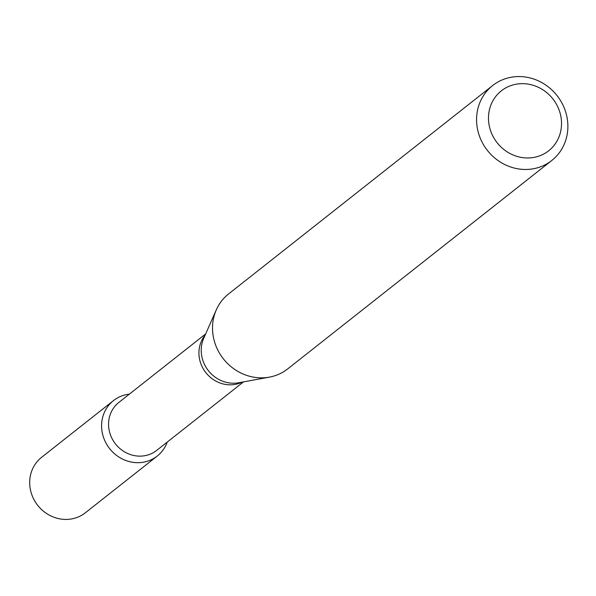 <?xml version="1.0" encoding="UTF-8"?>
<svg xmlns="http://www.w3.org/2000/svg" width="596" height="596" viewBox="0 0 596 596"><rect width="100%" height="100%" fill="white"/><g stroke="black" fill="none" stroke-linecap="round" stroke-linejoin="round"><path stroke-width="0.89" d="M157.262 456.044A35.32 32.795 -128.3 0 0 167.223 442.098A35.32 32.795 -128.3 0 1 129.742 461.706A35.32 32.795 -128.3 0 1 101.588 426.028A35.32 32.795 -128.3 0 1 129.369 394.135A35.32 32.795 -128.3 0 0 113.493 400.587L41.593 457.326A35.32 32.795 -128.3 0 0 37.734 505.371A35.32 32.795 -128.3 0 0 85.362 512.784L157.262 456.044A35.32 32.795 -128.3 0 1 109.627 448.632A35.32 32.795 -128.3 0 1 113.493 400.587M243.518 381.88L156.711 450.39A30.552 28.362 -128.3 0 1 115.52 443.983A30.552 28.362 -128.3 0 1 118.857 402.434L205.665 333.916M551.799 160.48L287.749 368.864A47.732 44.32 -128.3 0 1 269.385 377.134A47.732 44.32 -128.3 0 1 223.388 358.852A47.732 44.32 -128.3 0 1 216.296 309.868A47.732 44.32 -128.3 0 1 228.603 293.925L492.654 85.541A47.732 44.32 -128.3 0 1 525.039 76.973A47.732 44.32 -128.3 0 1 565.544 111.549A47.732 44.32 -128.3 0 1 551.799 160.48A47.732 44.32 -128.3 0 1 487.431 150.468A47.732 44.32 -128.3 0 1 492.654 85.541M527.259 83.984A38.189 35.455 -128.3 0 1 555.457 143.524A38.189 35.455 -128.3 0 1 492.303 134.934A38.189 35.455 -128.3 0 1 527.259 83.984M242.207 382.125A30.552 28.362 -128.3 0 1 205.881 372.671A30.552 28.362 -128.3 0 1 205.128 335.138M269.385 377.134L238.765 382.759A31.513 29.264 -128.3 0 1 208.399 370.682A31.513 29.264 -128.3 0 1 203.713 338.342L216.296 309.868"/></g></svg>
